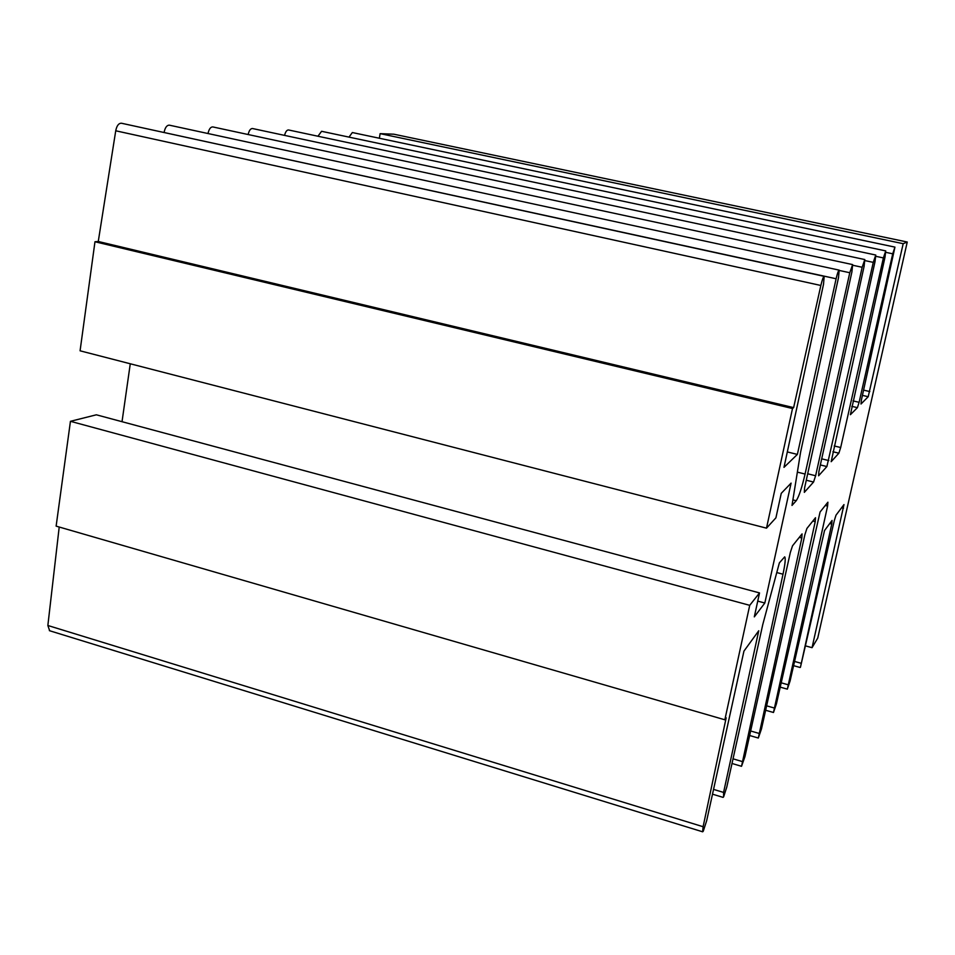 <?xml version="1.0" encoding="UTF-8"?>
<svg xmlns="http://www.w3.org/2000/svg" width="955" height="955" viewBox="0 0 955 955"><rect width="100%" height="100%" fill="white"/><g stroke="black" fill="none" stroke-linecap="round" stroke-linejoin="round"><path stroke-width="1.43" d="M826.887 466.553L873.276 262.374L875.771 255.033L875.031 261.598L831.172 461.683L838.872 453.195L840.687 447.525L883.387 257.922L885.739 250.914L884.999 257.205L850.392 414.697L857.399 407.666L859.106 402.318L892.722 253.803L894.942 247.118L861.41 400.026L861.004 404.013L868.202 396.719L903.191 243.692L907.25 242.021L817.731 638.095L812.048 647.681L843.981 504.586L835.995 515.187L834.288 520.63L800.445 667.247L831.757 524.044L832.056 520.451L824.535 530.526L790.083 680.999L787.338 689.14L827.591 506.043L827.901 502.199L820.082 511.987L776.415 703.895L773.478 712.49L815.212 521.681L815.498 517.717L806.915 528.449L804.874 534.74L761.469 728.94L758.318 738.036L801.818 537.999L802.069 533.905L792.519 545.818L790.334 552.468L744.948 756.623L741.534 766.304L783.005 574.206C785.189 563.856 785.75 558.078 784.688 556.849L779.376 562.865L762.77 624.558L726.791 787.039L723.615 796.888L723.58 792.423L758.748 630.766L743.945 651.107L706.664 820.739L703.25 831.244L702.641 831.805L703.107 826.72L726.17 717.802L724.845 719.784L749.723 605.327L759.523 592.924L754.307 616.87L764.824 603.023L791.098 483.111L781.262 493.329L775.914 517.825L766.495 528.163L792.507 408.525L793.629 407.618L820.858 285.473C822.183 279.827 823.282 276.783 824.177 276.341L823.52 284.292L783.983 467.353L797.377 454.413L836.114 278.753C837.356 273.428 838.383 270.563 839.182 270.134L838.49 277.702L800.6 452.121L791.993 505.434L796.219 500.73C798.893 496.743 801.842 487.85 805.077 474.05L849.783 272.736L852.636 264.595L851.932 271.793L804.588 487.921L804.325 492.362L813.553 482.048L815.618 475.757L862.15 267.269L864.812 259.557L864.096 266.409L818.913 471.495L818.602 475.781L826.887 466.553L820.357 464.942M49.648 630.742L47.857 625.489L703.107 826.72M713.552 789.403L723.58 792.423M733.022 758.819L742.035 761.481M750.642 730.981L758.831 733.356M766.638 705.829L774.004 707.93M781.154 682.801L787.875 684.699M794.5 661.433L800.732 663.164M379.362 138.248L380.126 133.64L903.191 243.692M380.126 133.64L393.842 134.201L907.25 242.021M805.889 645.986L812.048 647.681M47.857 625.489L59.21 527.017M749.723 605.327L70.443 421.31L56.13 526.133L724.845 719.784M70.443 421.31L96.36 414.804L759.523 592.924M757.745 601.113L764.824 603.023M122.025 421.692L130.274 363.771M792.507 408.525L94.975 241.746L80.077 350.807L766.495 528.163M94.975 241.746L98.269 241.484L793.629 407.618M98.269 241.484L115.734 130.787L820.858 285.473M115.734 130.787C116.761 125.714 118.659 123.195 121.44 123.231L824.177 276.341M787.314 451.93L797.377 454.413M164.093 132.518L836.114 278.753M164.117 132.351C165.096 127.552 166.839 125.153 169.345 125.165L839.182 270.134M796.219 500.73L792.889 499.895M839.385 270.48L849.783 272.736M208.011 133.533C208.978 129.116 210.578 126.908 212.774 126.919L852.636 264.595M852.851 265.275L862.15 267.269M248.133 134.524C249.1 130.501 250.544 128.495 252.478 128.519L864.812 259.557M865.003 260.608L873.276 262.374M284.554 135.383C285.509 131.742 286.834 129.928 288.517 129.964L875.771 255.033M875.914 256.322L883.387 257.922M317.955 136.231L321.584 131.301L885.739 250.914M885.834 252.347L892.722 253.803M348.993 137.114L352.347 132.542L894.942 247.118M821.694 458.83L828.821 460.585M797.365 472.128L805.077 474.05M862.449 395.37L868.202 396.719M863.618 390.118L869.826 391.574M841.57 507.738L843.516 508.227M829.752 523.543L831.757 524.044M825.299 505.458L827.591 506.043M812.812 521.06L815.212 521.681M799.311 537.343L801.818 537.999M776.773 572.558L783.005 574.206M806.271 480.222L813.553 482.048M807.679 473.776L815.618 475.757M832.915 451.751L838.872 453.195M834.204 445.949L840.687 447.525M851.812 406.341L857.399 407.666M853.018 400.885L859.106 402.318M49.397 630.67L702.641 831.805M712.502 794.178L723.09 797.377M731.996 763.475L741.534 766.304M749.639 735.505L758.318 738.036M765.647 710.257L773.478 712.49M780.187 687.123L787.338 689.14M793.545 665.647L800.183 667.497"/></g></svg>
